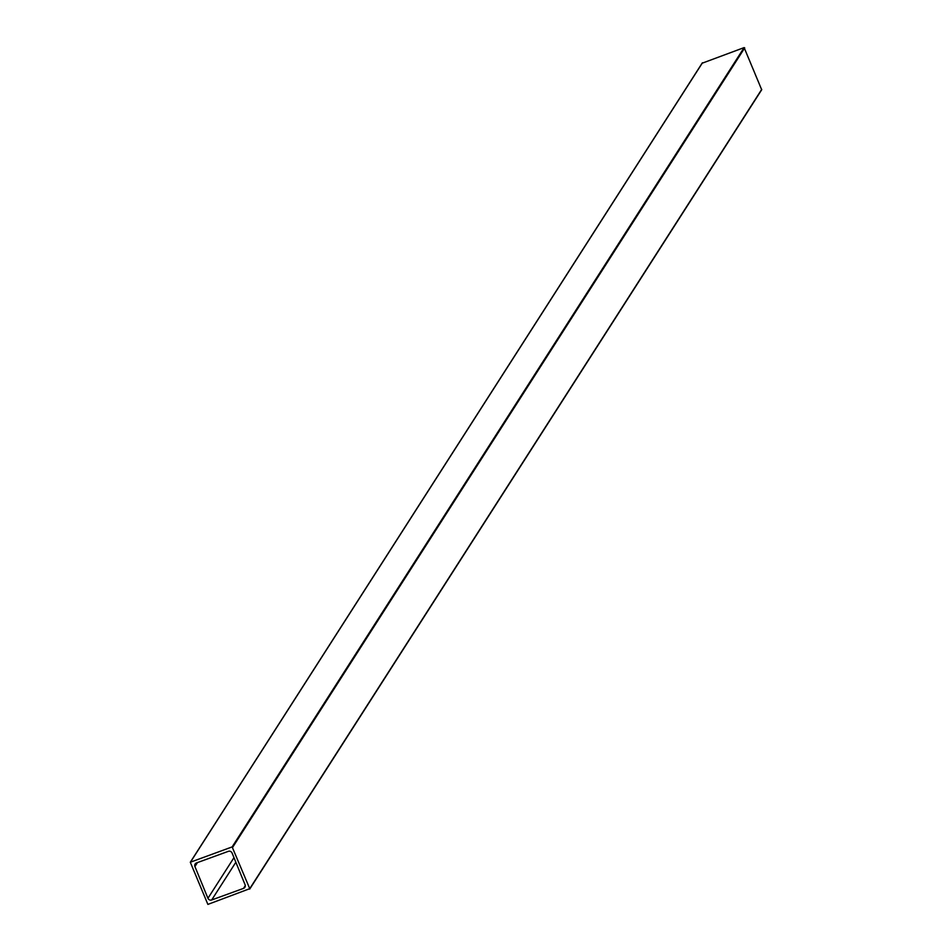 <?xml version="1.0" encoding="UTF-8"?>
<svg xmlns="http://www.w3.org/2000/svg" width="952" height="952" viewBox="0 0 952 952"><rect width="100%" height="100%" fill="white"/><g stroke="black" fill="none" stroke-linecap="round" stroke-linejoin="round"><path stroke-width="1.43" d="M702.219 63.189L744.119 47.6L761.695 89.762L249.781 888.811M249.745 888.68L207.881 904.4L190.305 862.238L232.133 846.911L249.745 888.68L761.731 89.357M232.074 853.016L245.092 884.777A2.904 2.785 32.6 0 1 243.522 888.383L211.689 899.973A2.904 2.785 32.6 0 1 207.941 898.295L194.922 866.546A2.904 2.785 32.6 0 1 196.493 862.928L228.337 851.338A2.904 2.785 32.6 0 1 232.074 853.016M702.505 62.749L190.519 862.06M744.119 47.6L232.133 846.911M744.714 47.874L232.728 847.185M245.295 885.622L243.522 888.383M235.858 862.238L211.689 899.973M233.978 857.657L207.941 898.295M197.457 862.572L194.922 866.546M761.695 89.762L249.71 889.085M702.29 62.915L190.305 862.238"/></g></svg>

